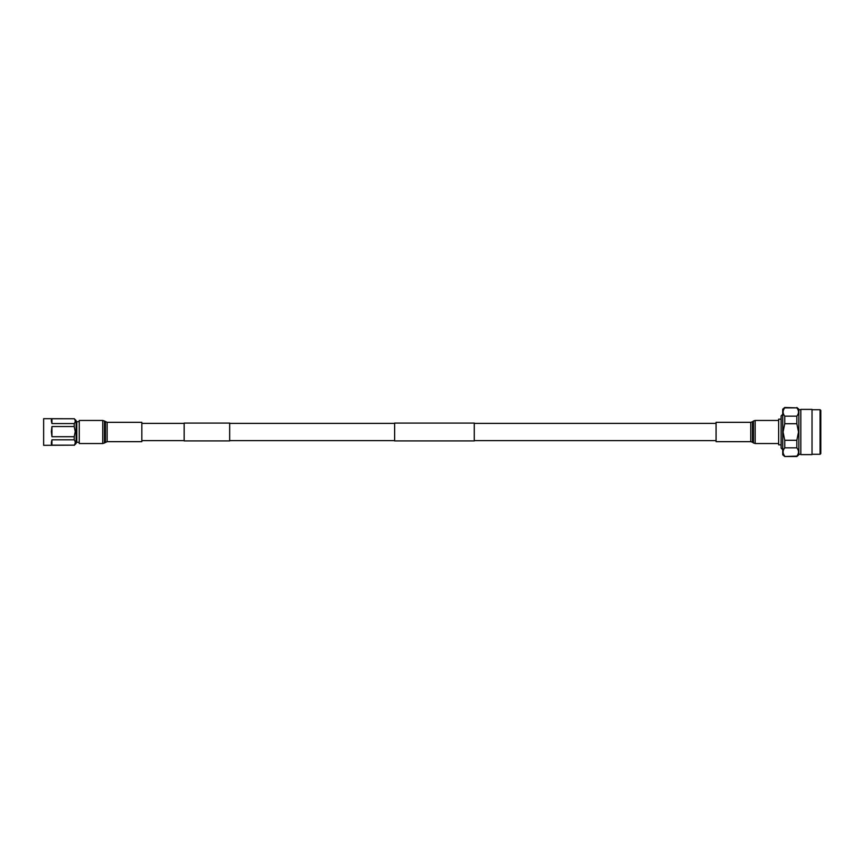 <?xml version="1.0" encoding="UTF-8"?>
<svg xmlns="http://www.w3.org/2000/svg" width="864" height="864" viewBox="0 0 864 864"><rect width="100%" height="100%" fill="white"/><g stroke="black" fill="none" stroke-linecap="round" stroke-linejoin="round"><path stroke-width="1.3" d="M184.162 440.921L184.162 423.079L229.662 423.079L229.662 440.921L184.162 440.921M394.632 440.921L394.632 423.079L474.271 423.079L474.271 440.921L394.632 440.921M716.083 441.634L716.083 422.334L750.773 422.334L750.773 441.666L716.083 441.666M141.836 422.356L141.836 441.666L107.136 441.666L107.136 422.334L141.836 422.334M102.762 420.455L79.261 420.455L79.261 443.545L102.762 443.545L102.762 420.455L104.49 421.038L104.49 442.962L102.762 443.524M781.121 419.148L778.658 419.148L778.658 444.852L781.121 444.852M782.73 414.32L781.121 415.886L781.121 448.114L782.73 449.68M784.75 456.116C782.525 453.362 782.525 450.598 784.75 447.833L796.835 447.833C799.06 450.598 799.06 453.352 796.835 456.116L784.75 456.505L782.73 454.788L782.73 409.212L784.75 407.495L796.835 407.884C799.06 410.638 799.06 413.402 796.835 416.167L784.75 416.167C782.525 413.402 782.525 410.648 784.75 407.884L796.835 407.884M784.75 447.833L784.75 440.284L783.065 432L784.75 423.716L796.835 423.716L796.835 416.167M784.75 456.505L796.835 456.505L798.854 454.788L798.854 409.212L796.835 407.495M796.835 423.716L798.52 432L796.835 440.284L784.75 440.284M796.835 447.833L796.835 440.284M800.842 432L800.842 454.615L812.03 454.615L812.03 409.385L800.842 409.385L800.842 432M820.087 432L820.087 454.28L820.8 453.622L820.8 410.378L820.087 409.72L820.087 432M784.75 423.716L784.75 416.167M43.643 445.327L43.643 418.673L43.643 445.327L74.218 445.154C75.546 443.362 75.546 441.59 74.218 439.808L51.937 439.808C51.16 442.724 51.16 444.506 51.937 445.154L74.218 445.154M51.937 426.546L51.354 431.6L51.937 436.709L74.218 436.709L75.222 431.633L74.218 426.546L51.937 426.546L51.937 436.709M74.218 426.546L74.218 423.565C75.546 421.956 75.546 420.347 74.218 418.748L51.937 418.748C51.16 419.17 51.16 420.779 51.937 423.565L74.218 423.565M74.218 418.748L43.643 418.673M51.937 418.748L51.937 423.565M74.218 445.327L76.118 443.426L76.118 420.574L74.218 418.673M74.218 439.808L74.218 436.709M51.937 439.808L51.937 445.154M79.261 421.697L76.799 421.697L76.799 442.303L79.261 442.303M750.773 422.334L752.501 421.751L752.501 442.249L753.43 442.962L753.43 421.038L755.158 420.455L755.158 443.545L753.43 442.919M750.773 441.634L752.501 442.249M105.419 442.228L105.419 421.772M141.836 440.618L184.162 440.618M474.271 440.618L716.083 440.618M229.662 440.618L394.632 440.618M229.662 423.382L394.632 423.382M474.271 423.382L716.083 423.382M141.836 423.382L184.162 423.382M778.658 443.545L755.158 443.545M778.658 420.455L755.158 420.455M752.501 421.751L753.43 421.038M104.49 442.962L107.136 441.666M107.136 422.334L104.49 421.038M798.854 454.28L800.842 454.28M798.854 409.72L800.842 409.72M812.03 454.28L820.087 454.28M812.03 409.72L820.087 409.72M76.118 422.258L76.799 422.258M76.118 441.742L76.799 441.742"/></g></svg>

